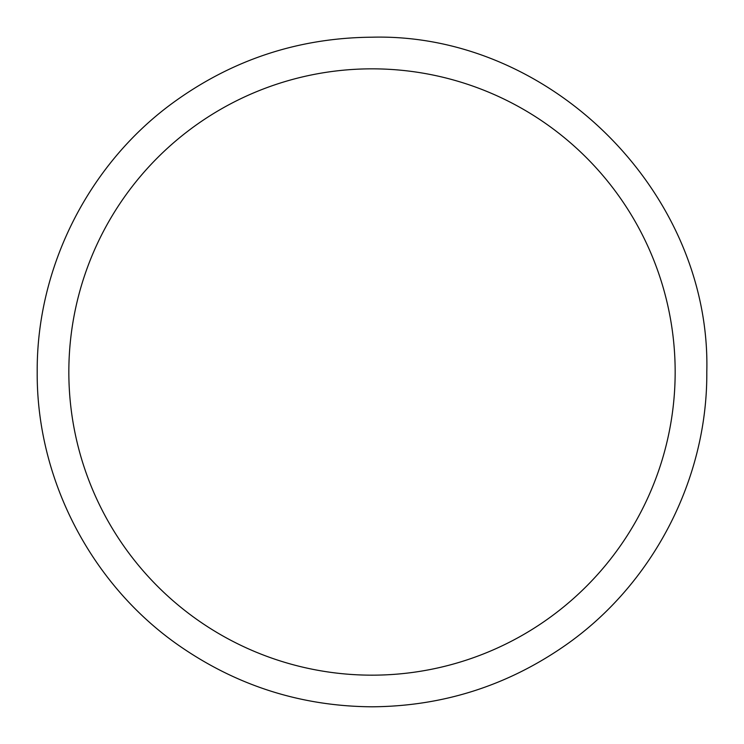 <?xml version="1.0" encoding="UTF-8"?>
<svg xmlns="http://www.w3.org/2000/svg" width="744" height="744" viewBox="0 0 744 744"><rect width="100%" height="100%" fill="white"/><g stroke="black" fill="none" stroke-linecap="round" stroke-linejoin="round"><path stroke-width="1.12" d="M372 68.839A303.161 303.161 0 0 1 634.548 523.581A303.161 303.161 0 0 1 109.452 523.581A303.161 303.161 0 0 1 372 68.839M372 37.2C297.805 37.814 230.845 60.134 171.12 104.16C87.708 165.884 36.53 268.231 37.2 372C36.437 479.359 91.4 585.054 179.722 646.08C237.587 686.061 301.673 706.298 372 706.8C442.327 706.298 506.413 686.061 564.278 646.08C652.6 585.054 707.563 479.359 706.8 372C711.385 193.077 550.923 32.596 372 37.2"/></g></svg>
